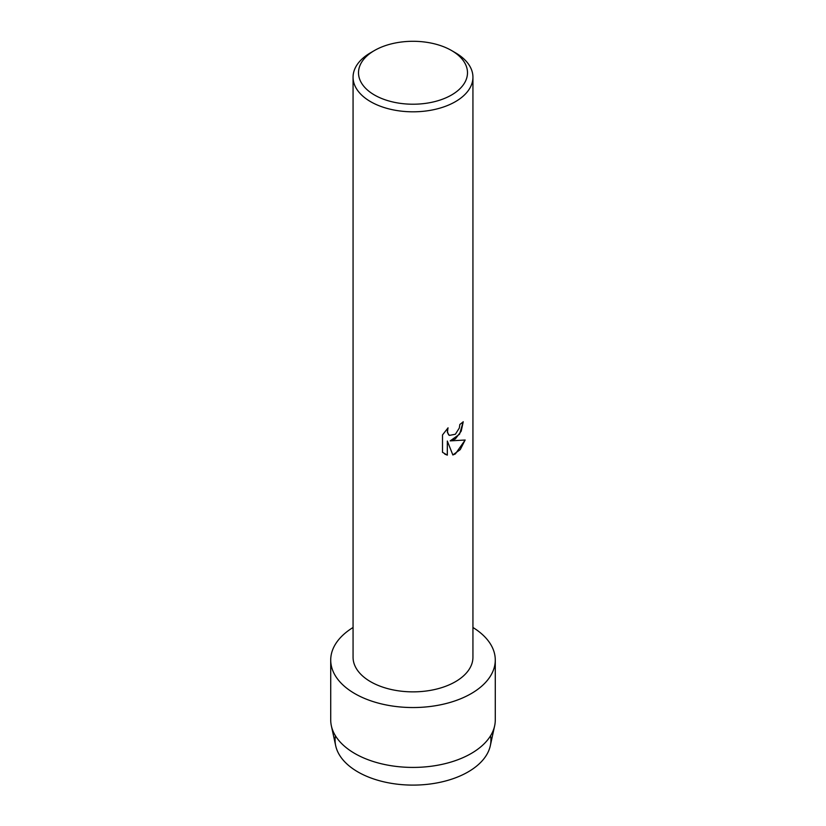 <?xml version="1.0" encoding="UTF-8"?>
<svg xmlns="http://www.w3.org/2000/svg" width="826" height="826" viewBox="0 0 826 826"><rect width="100%" height="100%" fill="white"/><g stroke="black" fill="none" stroke-linecap="round" stroke-linejoin="round"><path stroke-width="1.24" d="M490.561 735.78A77.923 44.986 180 0 1 468.094 771.928A77.923 44.986 180 0 1 379.743 780.807A77.923 44.986 180 0 1 335.439 735.78M451.533 50.51L455.384 52.74A59.937 34.609 180 0 1 472.937 77.21L472.937 657.259A59.937 34.609 180 0 1 455.384 681.729A59.937 34.609 180 0 1 390.058 689.225A59.937 34.609 180 0 1 353.063 657.259L353.063 77.21A59.937 34.609 180 0 1 370.616 52.74L374.467 50.51A54.485 31.46 180 0 1 451.533 50.51A54.485 31.46 180 0 1 451.533 95A54.485 31.46 180 0 1 374.467 95A54.485 31.46 180 0 1 374.467 50.51L370.616 52.74M471.181 693.623A82.28 47.505 180 0 1 355.717 694.139A82.28 47.505 180 0 1 353.063 627.492A82.28 47.505 180 0 0 330.72 660.036A82.28 47.505 180 0 0 381.509 703.928A82.28 47.505 180 0 0 471.181 693.623A82.28 47.505 180 0 0 472.937 627.492A82.28 47.505 180 0 1 495.28 660.036A82.28 47.505 180 0 1 471.181 693.623M455.384 438.916L450.242 440.877L465.172 440.021L455.384 453.897L452.855 454.971L447.331 441.053L447.331 455.136L442.509 452.307L442.509 434.93L448.064 427.837L447.31 431.286L448.518 434.713L449.375 435.395L455.384 434.249L459.308 428.033L459.875 424.43A59.937 34.609 0 0 0 463.241 421.745L461.207 431.162L455.384 438.916M472.937 77.21A59.937 34.609 180 0 1 455.384 101.681A59.937 34.609 180 0 1 390.058 109.177A59.937 34.609 180 0 1 353.063 77.21M450.211 440.857L459.566 434.218L463.2 421.776M449.354 435.385L447.403 432.566L447.981 427.92M444.76 454.094L447.289 455.116L447.331 441.053M452.844 454.94L460.258 449.592L465.121 440.031M495.28 660.036L495.28 719.921A82.28 47.505 180 0 1 494.64 725.847L490.314 745.723A77.923 44.986 180 0 1 468.094 771.928A77.923 44.986 180 0 1 387.735 782.676A77.923 44.986 180 0 1 335.686 745.723L331.36 725.847A82.28 47.505 180 0 1 330.72 719.921L330.72 660.036M494.64 725.847A82.28 47.505 180 0 1 471.181 753.508A82.28 47.505 180 0 1 386.32 764.855A82.28 47.505 180 0 1 331.36 725.847"/></g></svg>

